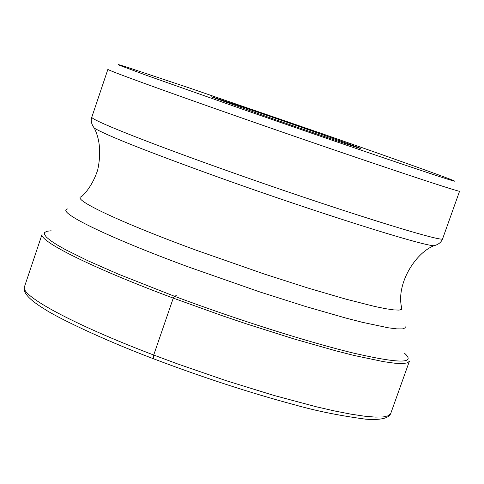 <?xml version="1.0" encoding="UTF-8"?>
<svg xmlns="http://www.w3.org/2000/svg" width="484" height="484" viewBox="0 0 484 484"><rect width="100%" height="100%" fill="white"/><g stroke="black" fill="none" stroke-linecap="round" stroke-linejoin="round"><path stroke-width="0.73" d="M268.057 117.11L212.046 97.102C205.603 94.392 256.629 111.659 303.383 127.964C342.321 141.564 361.385 148.419 360.586 148.54C357.283 147.802 310.807 132.023 268.057 117.11M153.513 358.783L153.712 355.032L173.266 298.114L174.422 296.25L176.261 295.615M153.712 355.032C72.648 324.226 19.826 295.337 24.478 286.752C22.415 292.251 29.161 299.735 44.722 309.197C55.436 316.512 99.553 338.358 153.301 358.698C202.602 377.381 249.708 392.748 294.611 404.799C316.185 410.946 339.907 415.738 365.777 419.186C380.484 420.233 388.797 418.364 390.709 413.566L388.349 415.762L383.159 416.954L375.124 417.099L364.289 416.161L350.761 414.123L334.71 410.989L316.354 406.79L273.95 395.44L226.506 380.787L177.561 363.907L153.712 355.032M24.478 286.752L42.126 234.153C38.115 240.802 91.778 267.737 173.266 298.114L221.732 315.532L246.314 323.838L293.782 338.873L336.084 350.9L354.349 355.522L383.673 361.681L394.345 363.157L402.204 363.569L407.207 362.946L409.361 361.324L390.709 413.566M51.147 230.783L46.918 231.267L44.661 232.477L44.461 234.425L46.367 237.112L50.433 240.518L56.658 244.626L65.019 249.399L87.913 260.755L118.241 274.083L174.422 296.25C237.148 319.7 308.393 342.224 353.858 353.181C399.615 363.708 416.446 363.678 404.358 353.096M323.118 134.032L189.698 88.082L126.149 66.895L118.501 64.59L119.131 65.171L146.477 75.329L243.21 109.475C338.969 142.883 440.525 177.368 452.788 180.744C466.655 184.682 403.384 161.989 323.118 134.032M91.833 117.11L107.902 69.315C106.081 69.684 159.841 89.334 238.443 116.813C349.206 155.612 464.507 194.205 459.612 191.107L442.685 238.6C446.696 244.093 330.905 207.86 220.704 168.42C142.471 140.56 89.449 119.191 91.833 117.11C90.587 120.655 91.422 124.334 94.332 128.139L92.916 126.185M442.685 238.6C441.384 242.236 438.456 244.608 433.9 245.721C422.072 245.697 315.798 212.192 218.726 177.344C147.892 151.788 106.426 135.387 94.332 128.139C100.049 139.695 101.174 153.634 97.707 169.951C91.821 187.834 82.419 195.887 81.457 196.704C70.761 198.815 119.348 222.065 196.764 250.416L264.143 273.98L307.407 287.865L345.177 298.949L374.586 306.433L385.524 308.677L393.74 309.899L399.161 310.099L401.774 309.312L401.617 307.57C396.057 284.271 414.873 253.344 433.9 245.721L436.223 245.061M405.023 325.823L405.229 327.856L402.506 328.89L396.813 328.878L388.162 327.777L362.347 322.308L345.54 317.982L305.561 306.481L259.72 291.9L188.367 266.914C106.407 236.724 55.654 211.611 67.494 208.943"/></g></svg>
